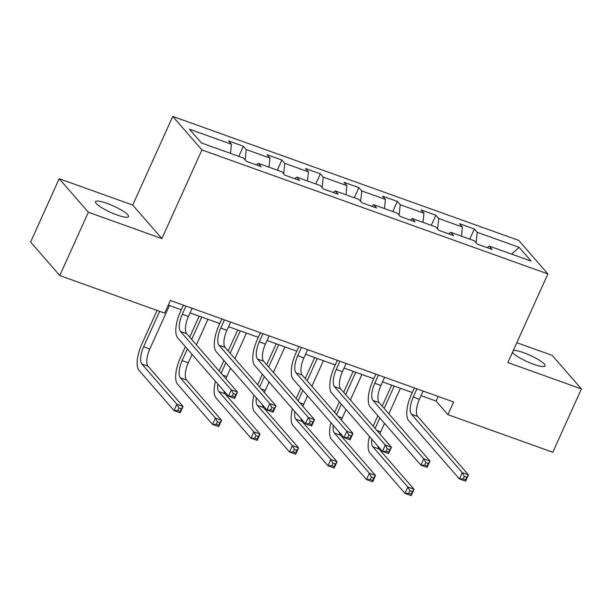 <?xml version="1.0" encoding="UTF-8"?>
<svg xmlns="http://www.w3.org/2000/svg" width="612" height="612" viewBox="0 0 612 612"><rect width="100%" height="100%" fill="white"/><g stroke="black" fill="none" stroke-linecap="round" stroke-linejoin="round"><path stroke-width="0.92" d="M117.076 214.98A18.123 3.481 24.3 0 0 128.543 216.64A18.123 3.481 24.3 0 0 106.978 203.383A18.123 3.481 24.3 0 0 95.51 201.723A18.123 3.481 24.3 0 0 117.076 214.98M512.458 352.405A18.123 3.481 24.3 0 0 533.61 364.255A18.123 3.481 24.3 0 0 545.085 365.915A18.123 3.481 24.3 0 0 523.52 352.657A18.123 3.481 24.3 0 0 513.376 350.378M59.188 178.712L88.365 212.242L161.897 238.596L132.727 205.066L59.188 178.712L30.6 242.031L59.777 275.561L164.651 313.145L170.365 300.484L453.653 402L447.93 414.668L552.812 452.253L581.4 388.926L552.223 355.396L516.834 342.712M132.727 205.066L172.752 116.41L518.716 240.394L547.893 273.924L201.929 149.94L172.752 116.41M519.167 247.355L477.222 232.323L474.338 229.01L459.536 223.709L462.412 227.014L438.728 218.522L435.843 215.217L421.041 209.908L423.917 213.221L400.233 204.729L397.349 201.417L382.546 196.115L385.422 199.42L361.73 190.936L358.854 187.624L344.051 182.322L346.928 185.627L323.235 177.136L320.359 173.831L305.556 168.522L308.433 171.834L284.741 163.343L281.864 160.03L267.062 154.729L269.938 158.034L246.246 149.55L243.369 146.237L228.567 140.936L231.443 144.241L189.49 129.209L201.478 142.978L243.431 158.018L246.307 161.323L261.11 166.632L258.233 163.32L281.925 171.811L284.802 175.116L299.605 180.425L296.728 177.12L320.42 185.604L323.297 188.917L338.099 194.218L335.223 190.913L358.915 199.405L361.791 202.71L376.594 208.019L373.718 204.706L397.41 213.198L400.286 216.503L415.089 221.812L412.213 218.507L435.905 226.991L438.781 230.303L453.584 235.605L450.707 232.3L474.399 240.791L477.276 244.096L492.079 249.405L489.202 246.093L531.155 261.125L519.167 247.355L511.663 254.141M256.336 164.919L258.233 163.32M246.246 149.55L245.167 160.015M269.938 158.034L268.997 167.175M294.831 178.712L296.728 177.12M284.741 163.343L283.662 173.808M308.433 171.834L307.492 180.976M333.326 192.512L335.223 190.913M323.235 177.136L322.157 187.609M346.928 185.627L345.987 194.769M371.821 206.305L373.718 204.706M361.73 190.936L360.652 201.402M385.422 199.42L384.481 208.562M410.315 220.098L412.213 218.507M400.233 204.729L399.146 215.195M423.917 213.221L422.976 222.363M448.81 233.899L450.707 232.3M438.728 218.522L437.641 228.995M462.412 227.014L461.471 236.155M487.305 247.692L489.202 246.093M477.222 232.323L476.136 242.788M88.365 212.242L59.777 275.561M161.897 238.596L201.929 149.94M547.893 273.924L507.861 362.572L581.4 388.926M421.025 395.666L436.104 401.074L447.93 414.668M168.285 305.097L181.305 309.764M190.049 312.893L219.8 323.557M228.544 326.693L258.295 337.35M267.046 340.486L296.789 351.15M305.541 354.279L335.284 364.943M344.036 368.08L373.779 378.736M382.531 381.873L412.274 392.537M231.443 144.241L230.495 153.382M438.192 396.461L436.104 401.074M474.338 229.01L469.771 239.131M435.843 215.217L431.276 225.338M397.349 201.417L392.782 211.538M358.854 187.624L354.287 197.745M320.359 173.831L315.792 183.952M281.864 160.03L277.297 170.151M243.369 146.237L238.802 156.358M416.94 388.842L413.238 397.035A14.16 5.355 -70.3 0 0 411.463 414.232L462.282 472.64L468.448 474.851L465.587 481.177L459.421 478.967L408.602 420.566A21.236 8.033 109.7 0 1 411.264 394.771L414.362 387.924M423.106 391.053L419.411 399.246A14.16 5.355 -70.3 0 0 417.629 416.443L468.448 474.851L466.765 477.261L464.301 476.381L463.154 478.913L465.625 479.793L466.765 477.261M463.154 478.913L459.421 478.967L462.282 472.64L464.301 476.381M465.625 479.793L465.587 481.177M373.129 426.189L377.872 415.686M382.179 406.146L391.657 385.147M400.409 388.283L388.872 413.834M384.558 423.374L380.763 431.781A14.16 5.355 -70.3 0 0 379.876 433.939M394.235 386.073L384.152 408.411M379.838 417.95L375.102 428.454M377.902 446.171A14.16 5.355 -70.3 0 0 378.989 448.978L414.041 489.256L411.18 495.59L405.006 493.379L369.962 453.094A21.236 8.033 109.7 0 1 369.434 436.44M371.79 439.148A14.16 5.355 -70.3 0 0 372.823 446.768L407.867 487.045L414.041 489.256L412.35 491.673L409.887 490.786L408.739 493.318L411.21 494.205L412.35 491.673M408.739 493.318L405.006 493.379L407.867 487.045L409.887 490.786M411.21 494.205L411.18 495.59M378.438 375.049L374.743 383.242A14.16 5.355 -70.3 0 0 372.968 400.432L423.787 458.839L429.953 461.05L427.092 467.384L420.926 465.174L370.107 406.766A21.236 8.033 109.7 0 1 372.769 380.978L375.867 374.123M384.611 377.26L380.916 385.453A14.16 5.355 -70.3 0 0 379.134 402.642L429.953 461.05L428.27 463.468L425.807 462.58L424.659 465.12L427.13 466L428.27 463.468M424.659 465.12L420.926 465.174L423.787 458.839L425.807 462.58M427.13 466L427.092 467.384M339.943 361.256L336.248 369.441A14.16 5.355 -70.3 0 0 334.473 386.639L385.292 445.046L391.458 447.257L388.597 453.591L382.431 451.381L331.612 392.973A21.236 8.033 109.7 0 1 334.274 367.177L337.373 360.33M346.117 363.467L342.414 371.652A14.16 5.355 -70.3 0 0 340.639 388.85L391.458 447.257L389.775 449.675L387.304 448.787L386.164 451.319L388.635 452.207L389.775 449.675M386.164 451.319L382.431 451.381L385.292 445.046L387.304 448.787M388.635 452.207L388.597 453.591M334.634 412.396L339.377 401.893M343.684 392.346L353.162 371.346M361.914 374.483L350.378 400.034M346.063 409.581L342.269 417.981A14.16 5.355 -70.3 0 0 341.374 420.146M355.74 372.272L345.658 394.61M341.343 404.157L336.608 414.661M339.408 432.378A14.16 5.355 -70.3 0 0 340.494 435.178L375.538 475.463L372.685 481.797L366.512 479.586L331.467 439.301A21.236 8.033 109.7 0 1 330.939 422.647M333.295 425.355A14.16 5.355 -70.3 0 0 334.328 432.967L369.373 473.252L375.538 475.463L373.856 477.873L371.392 476.993L370.245 479.525L372.716 480.412L373.856 477.873M370.245 479.525L366.512 479.586L369.373 473.252L371.392 476.993M372.716 480.412L372.685 481.797M296.139 398.596L300.882 388.1M305.189 378.553L314.667 357.553M323.419 360.69L311.875 386.241M307.568 395.788L303.774 404.188A14.16 5.355 -70.3 0 0 302.879 406.353M317.245 358.479L307.163 380.817M302.848 390.364L298.105 400.86M300.913 418.577A14.16 5.355 -70.3 0 0 301.999 421.385L337.044 461.67L334.19 467.996L328.017 465.786L292.972 425.508A21.236 8.033 109.7 0 1 292.444 408.847M294.8 411.562A14.16 5.355 -70.3 0 0 295.833 419.174L330.878 459.459L337.044 461.67L335.361 464.08L332.897 463.2L331.75 465.732L334.221 466.612L335.361 464.08M331.75 465.732L328.017 465.786L330.878 459.459L332.897 463.2M334.221 466.612L334.19 467.996M301.448 347.455L297.753 355.649A14.16 5.355 -70.3 0 0 295.978 372.846L346.797 431.253L352.963 433.464L350.102 439.791L343.936 437.58L293.117 379.18A21.236 8.033 109.7 0 1 295.78 353.384L298.87 346.537M307.622 349.666L303.919 357.859A14.16 5.355 -70.3 0 0 302.144 375.057L352.963 433.464L351.28 435.874L348.809 434.994L347.67 437.526L350.133 438.406L351.28 435.874M347.67 437.526L343.936 437.58L346.797 431.253L348.809 434.994M350.133 438.406L350.102 439.791M262.953 333.662L259.258 341.856A14.16 5.355 -70.3 0 0 257.484 359.045L308.303 417.453L314.469 419.664L311.607 425.998L305.442 423.787L254.623 365.379A21.236 8.033 109.7 0 1 257.285 339.591L260.375 332.737M269.127 335.873L265.424 344.066A14.16 5.355 -70.3 0 0 263.65 361.256L314.469 419.664L312.786 422.081L310.315 421.194L309.175 423.733L311.638 424.613L312.786 422.081M309.175 423.733L305.442 423.787L308.303 417.453L310.315 421.194M311.638 424.613L311.607 425.998M224.459 319.869L220.764 328.055A14.16 5.355 -70.3 0 0 218.989 345.252L269.8 403.66L275.974 405.871L273.113 412.205L266.947 409.994L216.128 351.586A21.236 8.033 109.7 0 1 218.79 325.791L221.881 318.944M230.632 322.08L226.93 330.266A14.16 5.355 -70.3 0 0 225.155 347.463L275.974 405.871L274.291 408.288L271.82 407.401L270.68 409.933L273.143 410.82L274.291 408.288M270.68 409.933L266.947 409.994L269.8 403.66L271.82 407.401M273.143 410.82L273.113 412.205M257.644 384.803L262.387 374.299M266.694 364.76L276.173 343.76M284.924 346.897L273.38 372.448M269.073 381.987L265.279 390.395A14.16 5.355 -70.3 0 0 264.384 392.552M278.751 344.686L268.668 367.024M264.353 376.564L259.61 387.067M262.418 404.784A14.16 5.355 -70.3 0 0 263.504 407.592L298.549 447.869L295.695 454.203L289.522 451.993L254.477 411.708A21.236 8.033 109.7 0 1 253.949 395.054M256.306 397.762A14.16 5.355 -70.3 0 0 257.338 405.381L292.383 445.658L298.549 447.869L296.866 450.287L294.403 449.399L293.255 451.931L295.726 452.819L296.866 450.287M293.255 451.931L289.522 451.993L292.383 445.658L294.403 449.399M295.726 452.819L295.695 454.203M219.15 371.01L223.885 360.506M228.2 350.959L237.678 329.96M246.422 333.096L234.886 358.647M230.579 368.195L226.784 376.594A14.16 5.355 -70.3 0 0 225.889 378.759M240.256 330.885L230.173 353.223M225.859 362.771L221.116 373.274M223.916 390.992A14.16 5.355 -70.3 0 0 225.009 393.791L260.054 434.076L257.201 440.411L251.027 438.2L215.982 397.915A21.236 8.033 109.7 0 1 215.455 381.261M217.811 383.969A14.16 5.355 -70.3 0 0 218.836 391.581L253.888 431.865L260.054 434.076L258.371 436.486L255.908 435.606L254.76 438.138L257.231 439.026L258.371 436.486M254.76 438.138L251.027 438.2L253.888 431.865L255.908 435.606M257.231 439.026L257.201 440.411M187.364 348.978L182.124 360.59A14.16 5.355 -70.3 0 0 180.341 377.788L215.393 418.072L221.559 420.283L218.706 426.61L212.532 424.399L177.488 384.122A21.236 8.033 109.7 0 1 180.15 358.326L185.39 346.713M189.705 337.166L199.183 316.167M207.927 319.303L196.391 344.854M192.084 354.402L188.289 362.801A14.16 5.355 -70.3 0 0 186.515 379.998L221.559 420.283L219.876 422.693L217.413 421.813L216.266 424.346L218.736 425.225L219.876 422.693M201.761 317.093L191.671 339.43M216.266 424.346L212.532 424.399L215.393 418.072L217.413 421.813M218.736 425.225L218.706 426.61M185.964 306.069L182.269 314.262A14.16 5.355 -70.3 0 0 180.494 331.459L231.305 389.867L237.479 392.078L234.618 398.404L228.452 396.193L177.633 337.793A21.236 8.033 109.7 0 1 180.295 311.998L183.386 305.151M192.137 308.28L188.435 316.473A14.16 5.355 -70.3 0 0 186.66 333.67L237.479 392.078L235.796 394.488L233.325 393.608L232.185 396.14L234.648 397.02L235.796 394.488M232.185 396.14L228.452 396.193L231.305 389.867L233.325 393.608M234.648 397.02L234.618 398.404M159.633 311.347L143.629 346.797A14.16 5.355 -70.3 0 0 141.846 363.995L176.899 404.272L183.065 406.483L180.203 412.817L174.037 410.606L138.993 370.321A21.236 8.033 109.7 0 1 141.655 344.533L157.055 310.422M169.432 305.51L149.795 349.008A14.16 5.355 -70.3 0 0 148.02 366.205L183.065 406.483L181.381 408.9L178.918 408.013L177.771 410.545L180.242 411.432L181.381 408.9M177.771 410.545L174.037 410.606L176.899 404.272L178.918 408.013M180.242 411.432L180.203 412.817M419.411 399.246L413.238 397.035M417.629 416.443L411.463 414.232M380.763 431.781L376.732 430.335M378.989 448.978L372.823 446.768M380.916 385.453L374.743 383.242M379.134 402.642L372.968 400.432M342.414 371.652L336.248 369.441M340.639 388.85L334.473 386.639M342.269 417.981L338.237 416.543M340.494 435.178L334.328 432.967M303.774 404.188L299.742 402.742M301.999 421.385L295.833 419.174M303.919 357.859L297.753 355.649M302.144 375.057L295.978 372.846M265.424 344.066L259.258 341.856M263.65 361.256L257.484 359.045M226.93 330.266L220.764 328.055M225.155 347.463L218.989 345.252M265.279 390.395L261.248 388.949M263.504 407.592L257.338 405.381M226.784 376.594L222.753 375.156M225.009 393.791L218.836 391.581M188.289 362.801L182.124 360.59M186.515 379.998L180.341 377.788M188.435 316.473L182.269 314.262M186.66 333.67L180.494 331.459M149.795 349.008L143.629 346.797M148.02 366.205L141.846 363.995"/></g></svg>
